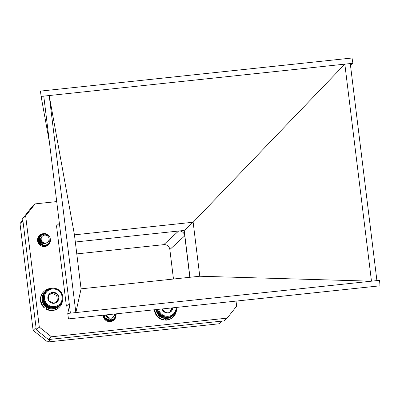 <?xml version="1.0" encoding="UTF-8"?>
<svg xmlns="http://www.w3.org/2000/svg" width="400" height="400" viewBox="0 0 400 400"><rect width="100%" height="100%" fill="white"/><g stroke="black" fill="none" stroke-linecap="round" stroke-linejoin="round"><path stroke-width="0.6" d="M112.07 321.19A6.38 6.27 47.5 0 0 112.285 320.785M50.615 339.305L47.685 341.99L218.99 323.795L221.915 321.11M22.94 220.865L20 223.565L33.11 330.345L36.055 327.645M20 223.565L22.835 219.98M47.685 341.99L33.11 330.345M37.595 239.24A6.38 6.27 -132.5 0 1 38.845 239.3M38.93 239.315A6.38 6.27 -132.5 0 1 40.72 239.895M43.795 243.13A6.38 6.27 -132.5 0 1 43.97 243.59M189.845 277.29L184.755 235.825A5.5 5.405 47.5 0 0 179.455 230.945M41.18 236.505A6.38 6.27 47.5 0 0 38.255 237.07M76.785 253.89L163.765 244.655A5.5 5.405 -132.5 0 1 169.845 249.505L173.47 279.03M59.365 223.235L56.525 225.84L66.385 306.145L69.44 305.82M69.48 305.625L67.76 313.435L68.44 318.9L380 285.81L379.56 280.325L376.915 280.605L350.265 63.57L352.915 63.29L350.535 65.765M67.76 313.435L70.405 313.155L43.76 96.12L41.11 96.4L40.47 91.1L352.03 58.01L352.915 63.29M43.76 96.12L350.265 63.57M70.405 313.155L75.845 312.58L49.195 95.545L74.445 234.845L193.145 222.235L184.2 230.44L189.95 277.28M199.775 276.235L371.475 281.18L344.83 64.145L193.145 222.235L199.775 276.235L81.075 288.84L75.845 312.58L376.915 280.605M75.325 242.005L184.2 230.44M376.87 280.245L379.56 280.325M41.11 96.4L49.42 142.25M81.075 288.84L74.445 234.845M69.225 303.54L66.385 306.145M236.025 301.1L236.645 306.135L227.16 318.135L224.18 320.87L48.47 339.53L36.32 329.83L22.665 218.62L32.15 206.62L35.13 203.885L56.71 201.59M38.335 236.915A6.51 6.4 -132.5 0 1 38.665 236.78M46.845 245.745L46.82 245.77A6.51 6.4 -132.5 0 1 46.685 246.02M112.935 319.22A6.51 6.4 -132.5 0 1 112.26 321.105M115.865 313.86A6.51 6.4 -132.5 0 1 110.365 321.61A6.51 6.4 -132.5 0 1 103.13 315.215M227.16 318.135L51.45 336.795L39.305 327.095L25.65 215.885L35.13 203.885M50.085 238.05A6.51 6.4 -132.5 0 1 44.79 246.525A6.51 6.4 -132.5 0 1 39.6 235.3A6.51 6.4 -132.5 0 1 48.495 235.54M48.47 339.53L51.45 336.795M36.32 329.83L39.305 327.095M22.665 218.62L25.65 215.885M171.565 316.755L173.215 315.44L172.585 315.27L172.37 316.02L171.755 315.775L171.465 316.5L170.875 316.19L170.515 316.89L169.95 316.505L169.53 317.17L169 316.725L168.52 317.35L168.03 316.845L167.49 317.42L167.05 316.86L166.46 317.385L166.075 316.775L165.435 317.24L165.11 316.585L164.435 316.985L164.17 316.295L163.46 316.635L163.26 315.915L162.525 316.18L162.4 315.435L161.64 315.63L161.585 314.875L160.82 314.995L160.835 314.23L160.065 314.275L160.16 313.51L159.39 313.485L159.555 312.725L158.8 312.625L159.04 311.885L158.3 311.715L158.61 310.995L157.9 310.755L158.275 310.065L157.6 309.765L158.04 309.11M172.49 316.105L173.995 314.78L173.36 314.68L173.215 315.44M156.31 309.565L155.96 310.07L156.465 310.56L156.155 311.09L156.7 311.515L156.455 312.08L157.03 312.445L156.86 313.04L157.46 313.33L157.355 313.95L157.98 314.175L157.945 314.81L158.58 314.96L158.62 315.6L159.26 315.675L159.375 316.32L160.01 316.32L160.2 316.955L160.82 316.885L161.08 317.505L161.685 317.36L162.015 317.955L162.59 317.745L162.99 318.31L163.53 318.035L163.995 318.56L164.495 318.22L165.015 318.705L165.475 318.31L166.045 318.745L167.49 317.42M166.45 318.29L167.075 318.675L168.52 317.35M170.175 317.225L170.925 317.345L172.37 316.02M167.425 318.175L168.085 318.495L169.53 317.17M168.375 317.955L169.075 318.21L170.515 316.89M158.665 309.315A8.95 8.795 47.5 0 0 176.16 307.46M162.035 308.96A5.555 5.46 47.5 0 0 172.795 307.815M162.46 308.915L164.965 312.385L170.445 312.005L172.18 308.25M169.86 312.075L171.785 307.925M176.985 307.37L176.585 307.835L176.985 308.43L176.515 308.81L176.86 309.45L176.345 309.775L176.625 310.45L176.075 310.71L176.29 311.42L175.705 311.615L175.85 312.35L175.245 312.47L175.32 313.225L174.695 313.275L174.7 314.04L174.065 314.015L173.995 314.78M169.295 317.635L170.025 317.825L171.465 316.5M174.7 314.04L174.005 314.675M175.32 313.225L174.695 313.795M175.85 312.35L175.285 312.87M176.29 311.42L175.765 311.905M176.625 310.45L176.13 310.905M176.86 309.45L176.39 309.88M176.985 308.43L176.535 308.845M156.54 309.545L155.96 310.07M157.705 309.42L156.465 310.56M157.6 309.765L156.155 311.09M158.275 310.065L156.7 311.515M157.9 310.755L156.455 312.08M158.61 310.995L157.03 312.445M158.3 311.715L156.86 313.04M159.04 311.885L157.46 313.33M158.8 312.625L157.355 313.95M159.555 312.725L157.98 314.175M159.39 313.485L157.945 314.81M160.16 313.51L158.58 314.96M160.065 314.275L158.62 315.6M160.835 314.23L159.26 315.675M160.82 314.995L159.375 316.32M161.585 314.875L160.01 316.32M161.64 315.63L160.2 316.955M162.4 315.435L160.82 316.885M162.525 316.18L161.08 317.505M163.26 315.915L161.685 317.36M163.46 316.635L162.015 317.955M164.17 316.295L162.59 317.745M164.435 316.985L162.99 318.31M165.11 316.585L163.53 318.035M165.435 317.24L163.995 318.56M166.075 316.775L164.495 318.22M166.46 317.385L165.015 318.705M167.05 316.86L165.475 318.31M116.27 313.82L115.79 317.045L114.355 319.045L110.89 320.6L105.315 318.16L104.125 315.11M115.855 313.865L115.42 317.39L113.98 319.385L110.52 320.94L104.94 318.5L103.73 315.15M115.55 315.74L115.045 317.73L113.61 319.73L110.145 321.285L104.57 318.845L103.355 315.19M114.98 317.205L113.235 320.07L109.535 321.645L109.545 319.85M113.045 320.235L111.335 321.435M112.675 320.58L111.83 321.28M112.405 319.48L111.565 321.365M110.35 319.895L110.14 321.63M109.96 319.885L109.845 321.645M105.78 315.01L106.64 315.445M107.105 316.425A6.07 5.965 47.5 0 0 106.24 315.81M116.22 313.825L115.745 317.09L114.31 319.085L110.845 320.645L105.27 318.2L104.075 315.115M115.8 313.87L115.37 317.43L113.935 319.43L110.47 320.985L104.895 318.545L103.685 315.155M115.48 316.025L115 317.775L113.56 319.77L110.1 321.325L104.525 318.885L103.305 315.195M113.215 320.09L109.94 321.645M112.84 320.43L111.435 321.405M114.035 318.415L111.86 321.27M111.38 319.79L110.9 321.535M111.035 319.85L110.65 321.575M110.675 319.885L110.385 321.61M110.3 319.895L110.105 321.635M109.91 319.885L109.81 321.645M105.815 315.09L106.64 315.54M109.49 319.84L109.495 321.645M106.81 314.825A4.01 3.94 47.5 0 0 113.07 317.385A4.01 3.94 47.5 0 0 114.675 313.99M105.745 314.935L107.715 317.18A4.285 4.21 -132.5 0 1 106.495 314.86M115.62 313.89L110.79 319.875L104.555 315.065M107.715 317.18L106.45 314.86M104.175 316.64L105.315 317.06M107.155 318.97L107.48 319.875M107.505 319.985L107.57 320.34M104.145 316.19L104.95 316.345M107.87 319.365L107.995 320.01M104.17 316.59L105.255 316.96M107.25 319.03L107.54 319.895M107.57 320.015L107.62 320.355M107.645 321.03L107.625 321.31M107.075 318.915L107.17 319.755M107.175 319.81L107.225 320.25M107.24 320.38L107.275 320.7M52.815 308.645L53.455 309.005L54.9 307.68L54.395 307.195L53.875 307.79L53.42 307.25L52.845 307.79L52.44 307.2L51.815 307.685L51.47 307.045L50.805 307.47L50.52 306.79L49.82 307.15L49.6 306.44L48.87 306.73L48.72 305.995L47.97 306.215L47.885 305.46L47.125 305.61L47.115 304.845L46.345 304.92L46.41 304.155L45.64 304.15L45.78 303.39L45.02 303.315L45.23 302.57L44.49 302.425L44.77 301.695L44.05 301.48L44.405 300.78L43.715 300.5L44.135 299.83L43.485 299.49L43.965 298.865L43.36 298.46L43.895 297.885L43.34 297.43L43.93 296.905L43.43 296.4L44.065 295.935L43.625 295.39L44.3 294.985L43.925 294.41L44.635 294.07L44.33 293.465L45.065 293.195L44.83 292.57L45.585 292.375L45.42 291.735L46.185 291.61L46.095 290.97L46.865 290.915L46.85 290.275L47.615 290.3L47.67 289.67L48.43 289.765L48.555 289.15L49.295 289.32L49.49 288.73L50.2 288.965L50.465 288.41L51.14 288.71L51.47 288.195L52.105 288.555L52.495 288.09L53.085 288.505L53.525 288.085L54.065 288.555L54.55 288.195L55.035 288.71L55.565 288.41L55.985 288.96L56.55 288.725L56.905 289.315L57.5 289.145L57.785 289.755L58.4 289.66L58.615 290.29L59.245 290.27L59.385 290.91L60.025 290.96L60.09 291.6L60.725 291.725L60.72 292.365L61.35 292.56L61.27 293.185L61.88 293.455L61.73 294.06L62.315 294.395L62.1 294.975L62.65 295.38L62.37 295.92L62.885 296.39L62.54 296.89L63.01 297.415L62.605 297.87L63.03 298.45L62.575 298.85L62.94 299.475L62.44 299.82L62.74 300.485L62.2 300.765L62.44 301.465L61.865 301.68L62.04 302.41L61.44 302.555L61.54 303.305L60.92 303.38L60.95 304.14L60.315 304.14L60.27 304.91L59.635 304.835L59.52 305.6L58.885 305.455L58.695 306.21L58.075 305.99L57.81 306.725L57.21 306.435L56.88 307.145L56.3 306.785L55.905 307.465L55.36 307.04L54.9 307.68M53.78 308.49L54.46 308.79L55.905 307.465M54.725 308.235L55.435 308.47L56.88 307.145M55.63 307.885L56.37 308.05L57.81 306.725M56.495 307.435L57.25 307.53L58.695 306.21M57.92 306.92L60.27 304.91M46.85 290.275L44.645 292.45M45.42 291.735L43.975 293.06L44.005 293.82M44.83 292.57L43.385 293.895L43.485 294.645M44.33 293.465L42.885 294.79L43.055 295.52M43.925 294.41L42.485 295.735L42.725 296.435M43.625 295.39L42.18 296.715L42.485 297.385M43.43 296.4L41.985 297.725L42.35 298.35M43.34 297.43L41.895 298.755L42.315 299.33L41.915 299.785L42.385 300.31L42.04 300.815L42.555 301.28L42.275 301.825L42.825 302.225L42.61 302.805L43.195 303.145L43.045 303.75L43.655 304.015L43.575 304.64L44.2 304.84L44.195 305.475L44.83 305.6L44.9 306.245L45.535 306.295L45.68 306.935L46.31 306.91L46.525 307.54L47.14 307.445L47.425 308.055L48.02 307.89L48.375 308.475L48.94 308.24L49.36 308.795L49.89 308.495L50.375 309.005L50.86 308.645L51.4 309.115L52.845 307.79M51.84 308.695L52.43 309.115L53.875 307.79M44.52 298.75A8.95 8.795 47.5 0 0 58.655 304.995A8.95 8.795 47.5 0 0 56.78 289.7A8.95 8.795 47.5 0 0 44.52 298.75M48.925 301.06A5.555 5.46 47.5 0 0 58.385 300.055A5.555 5.46 47.5 0 0 52.645 292.335A5.555 5.46 47.5 0 0 48.925 301.06L53.99 303.295L58.385 300.055L57.715 294.57L52.645 292.335L48.25 295.575L48.925 301.06M57.39 300.8L56.735 295.47L51.665 293.23L48.26 295.745M56.735 295.47L57.715 294.57M51.665 293.23L52.645 292.335M60.95 304.14L60.28 304.755M61.54 303.305L60.94 303.855M62.04 302.41L61.485 302.915M62.44 301.465L61.93 301.94M62.74 300.485L62.26 300.93M62.94 299.475L62.475 299.9M63.03 298.45L62.58 298.86M53.525 288.085L53.075 288.5M52.495 288.09L52.03 288.515M51.47 288.195L50.985 288.64M50.465 288.41L49.95 288.885M49.49 288.73L48.94 289.24M48.555 289.15L47.955 289.705M47.67 289.67L47.005 290.28M43.895 297.885L42.315 299.33M43.36 298.46L41.915 299.785M43.965 298.865L42.385 300.31M43.485 299.49L42.04 300.815M44.135 299.83L42.555 301.28M43.715 300.5L42.275 301.825M44.405 300.78L42.825 302.225M44.05 301.48L42.61 302.805M44.77 301.695L43.195 303.145M44.49 302.425L43.045 303.75M45.23 302.57L43.655 304.015M45.02 303.315L43.575 304.64M45.78 303.39L44.2 304.84M45.64 304.15L44.195 305.475M46.41 304.155L44.83 305.6M46.345 304.92L44.9 306.245M47.115 304.845L45.535 306.295M47.125 305.61L45.68 306.935M47.885 305.46L46.31 306.91M47.97 306.215L46.525 307.54M48.72 305.995L47.14 307.445M48.87 306.73L47.425 308.055M49.6 306.44L48.02 307.89M49.82 307.15L48.375 308.475M50.52 306.79L48.94 308.24M50.805 307.47L49.36 308.795M51.47 307.045L49.89 308.495M51.815 307.685L50.375 309.005M52.44 307.2L50.86 308.645M38.855 238.89C39.68 242.435 41.915 243.92 45.555 243.345A4.285 4.21 -132.5 0 1 42.42 242.36L40.57 238.81L40.41 243.31A6.07 5.965 -132.5 0 1 38.855 238.89L39.795 235.975L40.71 234.9L45.1 233.41L50.07 236.85L49.675 242.915L48.73 244.015L44.24 245.595L39.145 242.265L39.42 236.315L40.335 235.24L44.73 233.75L48.81 235.84M50.305 239.48L49.3 243.255L48.36 244.355L43.87 245.935L38.775 242.61L39.05 236.66L39.96 235.585L44.355 234.09L45.39 234.27M49.59 242.285L47.985 244.7L43.495 246.28L38.4 242.95L38.675 237L39.59 235.925L43.91 234.43M49.03 243.08L47.61 245.04L44.555 246.545M37.74 238.44L39.81 235.79M47.425 245.21L45.94 246.295M38.05 237.51L39.44 236.13M47.05 245.55L46.335 246.16M38.16 237.26L39.065 236.475M38.27 237.145L38.695 236.815M37.69 238.67L40.57 238.72M45.085 245.085L44.815 246.52M40.41 243.31L39.475 241.965L39.75 236.015L40.66 234.945L45.055 233.45L50.025 236.895L49.625 242.955L48.685 244.055L44.195 245.635L39.1 242.31L39.375 236.36L40.29 235.285L44.68 233.795L48.105 235.23M50.26 240.295L49.255 243.3L48.31 244.4L43.825 245.98L38.73 242.65L39 236.7L39.92 235.625L44.31 234.135L45.145 234.265M49.505 242.42L47.94 244.745L43.45 246.32L38.355 242.995L38.63 237.045L39.57 235.945M47.59 245.065L44.855 246.515M37.795 238.24L39.385 236.12M47.215 245.405L46.02 246.27M38.07 237.46L39.015 236.465M46.865 245.725L46.355 246.155M38.165 237.245L38.64 236.805M37.565 239.595L38.86 239.67M39.035 239.705L40.895 240.415M43.24 242.9L43.54 243.565M43.895 245.04L43.88 246.555M49.105 239.365A4.01 3.94 47.5 0 0 45.36 235.105A4.01 3.94 47.5 0 0 41.17 238.785A4.01 3.94 47.5 0 0 44.915 243.04A4.01 3.94 47.5 0 0 49.105 239.365M45.555 243.345L44.855 243.355L41.61 241.615M40.835 244.91L38.85 242.75M40.465 245.255L38.63 243.42L38.485 239.835M37.775 241.675L37.815 241.21M43.14 242.845L43.345 243.48M42.19 242.185L42.795 243.25M41.145 241.825L41.94 242.695M42.245 244.57L42.315 244.975M38.55 241.615L38.89 241.7M41.68 244.28L41.855 244.845M41.88 244.96L41.945 245.315M40.18 244.41L39.285 243.435M39.81 244.75L38.675 243.375L38.485 239.895M37.62 240.925L37.74 240.575M43.22 242.89L43.41 243.5M42.37 242.32L42.87 243.285M41.035 241.66L42.1 242.82M42.305 244.6L42.37 244.985M40.95 245.02L40.955 245.475M154.42 309.77A11 10.81 -132.5 0 0 163.475 320L163.835 319.67A11 10.81 -132.5 0 1 154.8 309.73M176.53 309.755A11 10.81 -132.5 0 1 176.5 310.145M176.445 310.62A11 10.81 -132.5 0 1 166.095 319.85L166.05 318.745M173.085 317.045L172.73 317.375A11 10.81 -132.5 0 1 165.735 320.18L166.095 319.85M165.735 320.18L165.665 318.455M164.025 318.54L163.835 319.67M44.24 291.22L43.88 291.55A11 10.81 -132.5 0 0 43.985 307.6L44.345 307.275A11 10.81 -132.5 0 1 50.405 288.465M50.555 288.45A11 10.81 -132.5 0 1 51.23 288.415M51.865 288.42A11 10.81 -132.5 0 1 52.12 288.43M62.565 299.82A11 10.81 -132.5 0 1 62.555 300.075M62.505 300.705A11 10.81 -132.5 0 1 62.41 301.37M62.38 301.52A11 10.81 -132.5 0 1 46.17 308.645L46.85 307.49M59.105 307.43L58.75 307.755A11 10.81 -132.5 0 1 45.81 308.975L46.17 308.645M45.81 308.975L46.67 307.515M45.265 306.275L44.345 307.275M163.765 244.655L178.61 231.035M169.845 249.505L184.755 235.825"/></g></svg>
